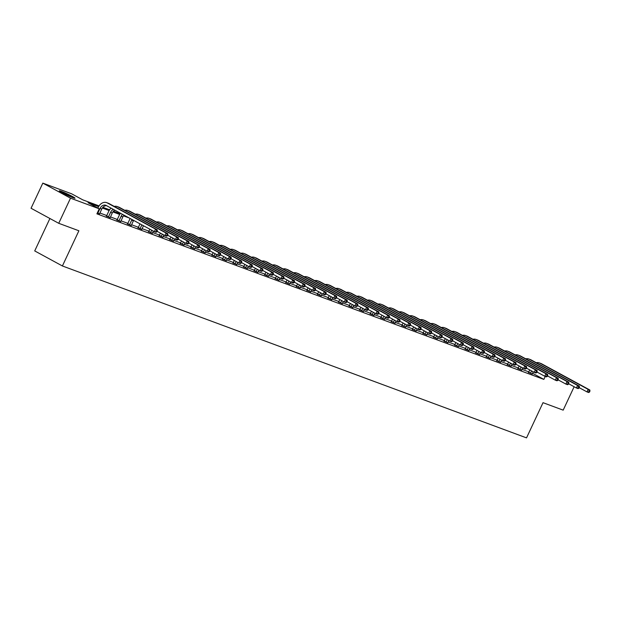 <?xml version="1.0" encoding="UTF-8"?>
<svg xmlns="http://www.w3.org/2000/svg" width="621" height="621" viewBox="0 0 621 621"><rect width="100%" height="100%" fill="white"/><g stroke="black" fill="none" stroke-linecap="round" stroke-linejoin="round"><path stroke-width="0.93" d="M72.983 197.703A8.678 0.613 -154.9 0 1 64.204 193.783A8.678 0.613 -154.9 0 1 59.29 190.849A8.678 0.613 -154.9 0 1 61.316 191.361A8.678 0.613 -154.9 0 1 70.095 195.273A8.678 0.613 -154.9 0 1 75.009 198.215A8.678 0.613 -154.9 0 1 72.983 197.703M49.905 218.507L34.722 250.923L62.403 265.967L526.53 437.875L543.018 402.68L563.177 410.147L574.138 386.736M62.403 265.967L78.89 230.771L58.731 223.304L31.05 208.26L42.826 183.125L71.57 193.775L82.795 199.869L99.049 205.893M98.592 206.63L88.027 202.718L99.251 208.819L96.899 213.841L543.849 379.392L532.5 373.244M528.813 371.878L521.951 369.34M518.263 367.974L511.401 365.427M507.706 364.061L500.844 361.523M497.157 360.157L490.295 357.611M486.608 356.244L479.746 353.706M476.051 352.34L469.189 349.794M465.502 348.428L458.64 345.889M454.952 344.523L448.09 341.977M444.395 340.611L437.541 338.072M433.846 336.706L426.984 334.16M423.297 332.794L416.435 330.256M412.748 328.889L405.886 326.343M402.191 324.977L395.329 322.439M391.641 321.073L384.779 318.534M381.092 317.16L374.23 314.622M370.535 313.256L363.681 310.717M359.986 309.351L353.124 306.805M349.437 305.439L342.575 302.901M338.88 301.534L332.025 298.988M328.33 297.622L321.468 295.084M317.781 293.717L310.919 291.171M307.232 289.805L300.37 287.267M296.675 285.901L289.813 283.355M286.126 281.988L279.264 279.45M275.577 278.084L268.714 275.538M265.02 274.171L258.165 271.633M254.47 270.267L247.608 267.721M243.921 266.355L237.059 263.816M233.372 262.45L226.51 259.912M222.815 258.538L215.953 255.999M212.266 254.633L205.404 252.095M201.716 250.721L194.854 248.183M191.159 246.816L184.297 244.278M180.61 242.912L173.748 240.366M170.061 239L163.199 236.461M159.504 235.095L152.65 232.549M148.955 231.183L142.093 228.644M138.405 227.278L131.543 224.732M127.856 223.366L120.994 220.828M117.299 219.461L110.437 216.915M106.75 215.549L99.888 213.011M97.272 213.042L99.608 213.725M106.393 216.1L110.158 217.629M116.942 220.005L120.707 221.542M127.499 223.917L131.256 225.446M138.048 227.822L141.813 229.359M148.598 231.734L152.362 233.263M159.147 235.638L162.912 237.175M169.704 239.551L173.469 241.08M180.253 243.455L184.018 244.992M190.802 247.368L194.567 248.897M201.359 251.272L205.124 252.801M211.908 255.177L215.673 256.714M222.458 259.089L226.223 260.618M233.015 262.993L236.772 264.53M243.564 266.906L247.329 268.435M254.113 270.81L257.878 272.347M264.662 274.723L268.427 276.252M275.219 278.627L278.984 280.164M285.769 282.539L289.533 284.069M296.318 286.444L300.083 287.981M306.875 290.356L310.632 291.886M317.424 294.261L321.189 295.798M327.973 298.173L331.738 299.702M338.53 302.078L342.287 303.615M349.08 305.99L352.844 307.519M359.629 309.895L363.394 311.431M370.178 313.799L373.943 315.336M380.735 317.711L384.5 319.241M391.284 321.616L395.049 323.153M401.834 325.528L405.598 327.057M412.391 329.433L416.148 330.97M422.94 333.345L426.705 334.874M433.489 337.25L437.254 338.787M444.038 341.162L447.803 342.691M454.595 345.066L458.36 346.603M465.145 348.979L468.909 350.508M475.694 352.883L479.459 354.42M486.251 356.796L490.016 358.325M496.8 360.7L500.565 362.237M507.349 364.612L511.114 366.142M517.906 368.517L521.663 370.054M528.455 372.429L532.22 373.958M58.731 223.304L70.507 198.169L42.826 183.125M543.849 379.392L545.238 376.427M99.251 208.819L70.507 198.169M129.137 217.94L123.447 215.836M119.69 214.447L112.89 211.924M109.141 210.535L102.341 208.019M102.9 207.321L109.606 209.805M113.457 211.225L120.156 213.709M532.624 373.291L533.307 371.847M99.577 213.896L101.735 209.067A5.566 4.238 110.3 0 1 106.595 205.698M97.45 212.654L97.947 212.925L100.043 208.439A5.566 4.238 110.3 0 1 105.717 205.256A5.566 4.238 110.3 0 1 106.137 205.45L154.357 231.649L155.537 229.133L107.317 202.935A8.345 6.357 -69.7 0 0 106.688 202.648A8.345 6.357 -69.7 0 0 98.172 207.43L97.87 208.066M156.865 231.858L156.05 232.277L154.357 231.649L156.865 231.858L157.338 230.857L156.663 230.608L156.189 231.61M156.663 230.608L155.537 229.133L157.222 229.762L109.009 203.556A8.345 6.357 -69.7 0 0 108.372 203.269L106.688 202.648M157.222 229.762L157.338 230.857M62.333 192.828A7.514 0.528 -154.9 0 1 68.201 195.429A7.514 0.528 -154.9 0 1 71.539 197.136M72.347 197.462A8.624 0.613 25.1 0 0 68.411 195.444A8.624 0.613 25.1 0 0 61.572 192.409M110.127 217.808L112.285 212.98A5.566 4.238 110.3 0 1 114.792 210.154M106.284 216.232L106.626 215.813L108.496 216.83L110.592 212.351A5.566 4.238 110.3 0 1 113.379 209.378M111.066 208.128A8.345 6.357 -69.7 0 0 108.722 211.334L106.626 215.813M167.414 235.77L167.887 234.761L167.212 234.513L166.739 235.522L167.414 235.77L166.599 236.182L164.907 235.553L166.086 233.046L117.866 206.84A8.345 6.357 -69.7 0 0 117.237 206.552A8.345 6.357 -69.7 0 0 114.233 206.397M157.121 231.322L164.907 235.553L166.739 235.522M167.212 234.513L166.086 233.046L167.779 233.667L119.558 207.468A8.345 6.357 -69.7 0 0 118.929 207.181L117.237 206.552M167.779 233.667L167.887 234.761M120.676 221.713L122.842 216.884A5.566 4.238 110.3 0 1 123.99 215.145M116.833 220.137L117.175 219.725L119.046 220.742L121.149 216.255A5.566 4.238 110.3 0 1 122.484 214.33M120.497 213.244A8.345 6.357 -69.7 0 0 119.279 215.239L117.175 219.725M177.971 239.675L178.437 238.674L177.761 238.425L177.296 239.427L177.971 239.675L177.148 240.094L175.456 239.465L176.636 236.95L128.423 210.752A8.345 6.357 -69.7 0 0 127.786 210.465A8.345 6.357 -69.7 0 0 124.782 210.309M167.67 235.235L175.456 239.465L177.296 239.427M177.761 238.425L176.636 236.95L178.328 237.579L130.107 211.373A8.345 6.357 -69.7 0 0 129.478 211.086L127.786 210.465M178.328 237.579L178.437 238.674M131.225 225.617L133.391 220.797A5.566 4.238 110.3 0 1 133.6 220.37M127.39 224.049L127.732 223.63L129.603 224.647L131.699 220.168A5.566 4.238 110.3 0 1 132.04 219.524M130.162 218.499A8.345 6.357 -69.7 0 0 129.828 219.151L127.732 223.63M188.52 243.587L188.994 242.578L188.318 242.33L187.845 243.339L188.52 243.587L187.705 243.999L186.013 243.37L187.185 240.863L138.972 214.656A8.345 6.357 -69.7 0 0 138.336 214.369A8.345 6.357 -69.7 0 0 135.339 214.214M178.219 239.139L186.013 243.37L187.845 243.339M188.318 242.33L187.185 240.863L188.877 241.484L140.664 215.285A8.345 6.357 -69.7 0 0 140.028 214.998L138.336 214.369M188.877 241.484L188.994 242.578M141.782 229.529L143.459 225.726M137.94 227.954L138.281 227.542L140.152 228.559L141.875 224.864M140.004 223.855L138.281 227.542M199.069 247.492L199.543 246.49L198.867 246.234L198.394 247.243L199.069 247.492L198.254 247.911L196.562 247.282L197.742 244.767L149.521 218.569A8.345 6.357 -69.7 0 0 148.893 218.281A8.345 6.357 -69.7 0 0 145.888 218.126M188.776 243.052L196.562 247.282L198.394 247.243M198.867 246.234L197.742 244.767L199.434 245.396L151.214 219.19A8.345 6.357 -69.7 0 0 150.585 218.903L148.893 218.281M199.434 245.396L199.543 246.49M152.331 233.434L153.333 231.09M148.489 231.866L148.83 231.447L150.701 232.464L151.749 230.228M149.878 229.211L148.83 231.447M209.626 251.404L210.092 250.395L209.417 250.147L208.951 251.148L209.626 251.404L208.803 251.815L207.111 251.187L208.291 248.672L160.078 222.473A8.345 6.357 -69.7 0 0 159.442 222.186A8.345 6.357 -69.7 0 0 156.438 222.031M199.325 246.956L207.111 251.187L208.951 251.148M209.417 250.147L208.291 248.672L209.983 249.3L161.763 223.102A8.345 6.357 -69.7 0 0 161.134 222.815L159.442 222.186M209.983 249.3L210.092 250.395M162.881 237.346L163.882 235.002M159.046 235.77L159.387 235.359L161.25 236.368L162.298 234.14M160.428 233.123L159.387 235.359M220.176 255.309L220.649 254.307L219.966 254.051L219.5 255.06L220.176 255.309L219.353 255.72L217.668 255.099L218.84 252.584L170.628 226.386A8.345 6.357 -69.7 0 0 169.991 226.098A8.345 6.357 -69.7 0 0 166.995 225.943M209.875 250.861L217.668 255.099L219.5 255.06M219.966 254.051L218.84 252.584L220.533 253.213L172.32 227.007A8.345 6.357 -69.7 0 0 171.683 226.719L169.991 226.098M220.533 253.213L220.649 254.307M173.438 241.251L174.431 238.906M169.595 239.675L169.937 239.264L171.807 240.28L172.855 238.045M170.985 237.028L169.937 239.264M230.725 259.221L231.198 258.212L230.523 257.963L230.049 258.965L230.725 259.221L229.91 259.632L228.218 259.004L229.397 256.489L181.177 230.29A8.345 6.357 -69.7 0 0 180.548 230.003A8.345 6.357 -69.7 0 0 177.544 229.848M220.424 254.773L228.218 259.004L230.049 258.965M230.523 257.963L229.397 256.489L231.082 257.117L182.869 230.919A8.345 6.357 -69.7 0 0 182.232 230.632L180.548 230.003M231.082 257.117L231.198 258.212M183.987 245.163L184.988 242.819M180.144 243.587L180.486 243.168L182.357 244.185L183.405 241.957M181.534 240.94L180.486 243.168M241.282 263.125L241.748 262.124L241.072 261.868L240.599 262.877L241.282 263.125L240.459 263.537L238.767 262.916L239.947 260.401L191.726 234.202A8.345 6.357 -69.7 0 0 191.097 233.915A8.345 6.357 -69.7 0 0 188.093 233.76M230.981 258.678L238.767 262.916L240.599 262.877M241.072 261.868L239.947 260.401L241.639 261.03L193.418 234.823A8.345 6.357 -69.7 0 0 192.789 234.536L191.097 233.915M241.639 261.03L241.748 262.124M194.536 249.068L195.537 246.723M190.694 247.492L191.035 247.08L192.906 248.097L193.954 245.862M192.083 244.845L191.035 247.08M251.831 267.038L252.305 266.029L251.621 265.78L251.156 266.782L251.831 267.038L251.008 267.449L249.324 266.82L250.496 264.305L202.283 238.107A8.345 6.357 -69.7 0 0 201.646 237.82A8.345 6.357 -69.7 0 0 198.65 237.664M241.53 262.59L249.324 266.82L251.156 266.782M251.621 265.78L250.496 264.305L252.188 264.934L203.975 238.736A8.345 6.357 -69.7 0 0 203.339 238.448L201.646 237.82M252.188 264.934L252.305 266.029M205.093 252.98L206.087 250.628M201.251 251.404L201.592 250.985L203.463 252.002L204.503 249.774M202.632 248.757L201.592 250.985M262.38 270.942L262.854 269.941L262.178 269.685L261.705 270.694L262.38 270.942L261.565 271.354L259.873 270.733L261.053 268.218L212.832 242.019A8.345 6.357 -69.7 0 0 212.203 241.724A8.345 6.357 -69.7 0 0 209.199 241.577M252.079 266.494L259.873 270.733L261.705 270.694M262.178 269.685L261.053 268.218L262.737 268.846L214.524 242.64A8.345 6.357 -69.7 0 0 213.888 242.353L212.203 241.724M262.737 268.846L262.854 269.941M215.642 256.884L216.636 254.54M211.8 255.309L212.141 254.897L214.012 255.914L215.06 253.679M213.189 252.662L212.141 254.897M272.93 274.855L273.403 273.845L272.728 273.597L272.254 274.598L272.93 274.855L272.114 275.266L270.422 274.637L271.602 272.122L223.381 245.924A8.345 6.357 -69.7 0 0 222.753 245.637A8.345 6.357 -69.7 0 0 219.749 245.481M262.636 270.407L270.422 274.637L272.254 274.598M272.728 273.597L271.602 272.122L273.294 272.751L225.074 246.553A8.345 6.357 -69.7 0 0 224.445 246.265L222.753 245.637M273.294 272.751L273.403 273.845M226.191 260.797L227.193 258.445M222.349 259.221L222.691 258.802L224.561 259.819L225.609 257.591M223.739 256.574L222.691 258.802M283.486 278.759L283.952 277.75L283.277 277.502L282.811 278.511L283.486 278.759L282.664 279.171L280.971 278.55L282.151 276.035L233.938 249.828A8.345 6.357 -69.7 0 0 233.302 249.541A8.345 6.357 -69.7 0 0 230.298 249.394M273.186 274.311L280.971 278.55L282.811 278.511M283.277 277.502L282.151 276.035L283.844 276.655L235.623 250.457A8.345 6.357 -69.7 0 0 234.994 250.17L233.302 249.541M283.844 276.655L283.952 277.75M236.741 264.701L237.742 262.357M232.906 263.125L233.248 262.714L235.118 263.731L236.159 261.495M234.288 260.478L233.248 262.714M294.036 282.664L294.509 281.662L293.834 281.414L293.36 282.415L294.036 282.664L293.221 283.083L291.528 282.454L292.701 279.939L244.488 253.741A8.345 6.357 -69.7 0 0 243.851 253.453A8.345 6.357 -69.7 0 0 240.855 253.298M283.735 278.224L291.528 282.454L293.36 282.415M293.834 281.414L292.701 279.939L294.393 280.568L246.18 254.369A8.345 6.357 -69.7 0 0 245.543 254.082L243.851 253.453M294.393 280.568L294.509 281.662M247.298 268.614L248.291 266.262M243.455 267.038L243.797 266.619L245.668 267.635L246.716 265.408M244.845 264.391L243.797 266.619M304.585 286.576L305.058 285.567L304.383 285.318L303.91 286.328L304.585 286.576L303.77 286.987L302.078 286.366L303.258 283.851L255.037 257.645A8.345 6.357 -69.7 0 0 254.408 257.358A8.345 6.357 -69.7 0 0 251.404 257.203M294.284 282.128L302.078 286.366L303.91 286.328M304.383 285.318L303.258 283.851L304.95 284.472L256.729 258.274A8.345 6.357 -69.7 0 0 256.1 257.987L254.408 257.358M304.95 284.472L305.058 285.567M257.847 272.518L258.848 270.174M254.005 270.942L254.346 270.531L256.217 271.548L257.265 269.312M255.394 268.295L254.346 270.531M315.142 290.481L315.608 289.479L314.932 289.231L314.459 290.232L315.142 290.481L314.319 290.9L312.627 290.271L313.807 287.756L265.594 261.557A8.345 6.357 -69.7 0 0 264.957 261.27A8.345 6.357 -69.7 0 0 261.953 261.115M304.841 286.04L312.627 290.271L314.459 290.232M314.932 289.231L313.807 287.756L315.499 288.385L267.278 262.186A8.345 6.357 -69.7 0 0 266.65 261.899L264.957 261.27M315.499 288.385L315.608 289.479M268.396 276.43L269.398 274.078M264.562 274.855L264.903 274.435L266.766 275.452L267.814 273.224M265.943 272.208L264.903 274.435M325.691 294.393L326.165 293.384L325.482 293.135L325.016 294.144L325.691 294.393L324.868 294.804L323.184 294.175L324.356 291.668L276.143 265.462A8.345 6.357 -69.7 0 0 275.507 265.175A8.345 6.357 -69.7 0 0 272.51 265.02M315.39 289.945L323.184 294.175L325.016 294.144M325.482 293.135L324.356 291.668L326.048 292.289L277.835 266.091A8.345 6.357 -69.7 0 0 277.199 265.804L275.507 265.175M326.048 292.289L326.165 293.384M278.953 280.335L279.947 277.991M275.111 278.759L275.452 278.348L277.323 279.365L278.363 277.129M276.5 276.112L275.452 278.348M336.24 298.297L336.714 297.296L336.039 297.048L335.565 298.049L336.24 298.297L335.425 298.717L333.733 298.088L334.913 295.573L286.692 269.374A8.345 6.357 -69.7 0 0 286.064 269.087A8.345 6.357 -69.7 0 0 283.06 268.932M325.94 293.857L333.733 298.088L335.565 298.049M336.039 297.048L334.913 295.573L336.598 296.201L288.385 269.995A8.345 6.357 -69.7 0 0 287.748 269.708L286.064 269.087M336.598 296.201L336.714 297.296M289.502 284.247L290.504 281.895M285.66 282.671L286.002 282.252L287.872 283.269L288.92 281.041M287.049 280.024L286.002 282.252M346.797 302.21L347.263 301.201L346.588 300.952L346.114 301.961L346.797 302.21L345.975 302.621L344.282 301.992L345.462 299.485L297.242 273.279A8.345 6.357 -69.7 0 0 296.613 272.992A8.345 6.357 -69.7 0 0 293.609 272.836M336.497 297.762L344.282 301.992L346.114 301.961M346.588 300.952L345.462 299.485L347.155 300.106L298.934 273.908A8.345 6.357 -69.7 0 0 298.305 273.62L296.613 272.992M347.155 300.106L347.263 301.201M300.052 288.152L301.053 285.807M296.209 286.576L296.551 286.165L298.422 287.181L299.469 284.946M297.599 283.929L296.551 286.165M357.347 306.114L357.812 305.113L357.137 304.857L356.671 305.866L357.347 306.114L356.524 306.533L354.839 305.905L356.012 303.39L307.799 277.191A8.345 6.357 -69.7 0 0 307.162 276.904A8.345 6.357 -69.7 0 0 304.158 276.749M347.046 301.674L354.839 305.905L356.671 305.866M357.137 304.857L356.012 303.39L357.704 304.018L309.491 277.812A8.345 6.357 -69.7 0 0 308.854 277.525L307.162 276.904M357.704 304.018L357.812 305.113M310.601 292.056L311.602 289.712M306.766 290.488L307.108 290.069L308.979 291.086L310.019 288.85M308.148 287.841L307.108 290.069M367.896 310.026L368.369 309.017L367.694 308.769L367.221 309.77L367.896 310.026L367.081 310.438L365.389 309.809L366.569 307.302L318.348 281.096A8.345 6.357 -69.7 0 0 317.711 280.808A8.345 6.357 -69.7 0 0 314.715 280.653M357.595 305.579L365.389 309.809L367.221 309.77M367.694 308.769L366.569 307.302L368.253 307.923L320.04 281.724A8.345 6.357 -69.7 0 0 319.404 281.437L317.711 280.808M368.253 307.923L368.369 309.017M321.158 295.969L322.152 293.624M317.315 294.393L317.657 293.981L319.528 294.998L320.576 292.763M318.705 291.746L317.657 293.981M378.445 313.931L378.919 312.93L378.243 312.673L377.77 313.683L378.445 313.931L377.63 314.35L375.938 313.721L377.118 311.206L328.897 285.008A8.345 6.357 -69.7 0 0 328.268 284.721A8.345 6.357 -69.7 0 0 325.264 284.565M368.152 309.483L375.938 313.721L377.77 313.683M378.243 312.673L377.118 311.206L378.81 311.835L330.589 285.629A8.345 6.357 -69.7 0 0 329.961 285.342L328.268 284.721M378.81 311.835L378.919 312.93M331.707 299.873L332.709 297.529M327.865 298.305L328.206 297.886L330.077 298.903L331.125 296.667M329.254 295.65L328.206 297.886M389.002 317.843L389.468 316.834L388.793 316.586L388.327 317.587L389.002 317.843L388.179 318.255L386.487 317.626L387.667 315.111L339.454 288.912A8.345 6.357 -69.7 0 0 338.818 288.625A8.345 6.357 -69.7 0 0 335.814 288.47M378.701 313.395L386.487 317.626L388.327 317.587M388.793 316.586L387.667 315.111L389.359 315.74L341.139 289.541A8.345 6.357 -69.7 0 0 340.51 289.254L338.818 288.625M389.359 315.74L389.468 316.834M342.256 303.785L343.258 301.441M338.422 302.21L338.763 301.798L340.634 302.807L341.674 300.58M339.803 299.563L338.763 301.798M399.551 321.748L400.025 320.746L399.35 320.49L398.876 321.499L399.551 321.748L398.736 322.159L397.044 321.538L398.216 319.023L350.003 292.825A8.345 6.357 -69.7 0 0 349.367 292.538A8.345 6.357 -69.7 0 0 346.371 292.382M389.251 317.3L397.044 321.538L398.876 321.499M399.35 320.49L398.216 319.023L399.908 319.652L351.696 293.446A8.345 6.357 -69.7 0 0 351.059 293.159L349.367 292.538M399.908 319.652L400.025 320.746M352.813 307.69L353.807 305.346M348.971 306.114L349.312 305.703L351.183 306.72L352.231 304.484M350.36 303.467L349.312 305.703M410.101 325.66L410.574 324.651L409.899 324.403L409.425 325.404L410.101 325.66L409.286 326.072L407.593 325.443L408.773 322.928L360.553 296.729A8.345 6.357 -69.7 0 0 359.924 296.442A8.345 6.357 -69.7 0 0 356.92 296.287M399.8 321.212L407.593 325.443L409.425 325.404M409.899 324.403L408.773 322.928L410.465 323.557L362.245 297.358A8.345 6.357 -69.7 0 0 361.608 297.071L359.924 296.442M410.465 323.557L410.574 324.651M363.363 311.602L364.364 309.258M359.52 310.026L359.862 309.607L361.733 310.624L362.78 308.396M360.91 307.379L359.862 309.607M420.658 329.565L421.123 328.563L420.448 328.307L419.975 329.316L420.658 329.565L419.835 329.976L418.143 329.355L419.322 326.84L371.102 300.642A8.345 6.357 -69.7 0 0 370.473 300.354A8.345 6.357 -69.7 0 0 367.469 300.199M410.357 325.117L418.143 329.355L419.975 329.316M420.448 328.307L419.322 326.84L421.015 327.469L372.794 301.263A8.345 6.357 -69.7 0 0 372.165 300.975L370.473 300.354M421.015 327.469L421.123 328.563M373.912 315.507L374.913 313.163M370.069 313.931L370.411 313.52L372.282 314.536L373.33 312.301M371.459 311.284L370.411 313.52M431.207 333.477L431.68 332.468L430.997 332.219L430.532 333.221L431.207 333.477L430.384 333.888L428.7 333.26L429.872 330.745L381.659 304.546A8.345 6.357 -69.7 0 0 381.022 304.259A8.345 6.357 -69.7 0 0 378.026 304.104M420.906 329.029L428.7 333.26L430.532 333.221M430.997 332.219L429.872 330.745L431.564 331.373L383.351 305.175A8.345 6.357 -69.7 0 0 382.715 304.888L381.022 304.259M431.564 331.373L431.68 332.468M384.469 319.419L385.462 317.067M380.626 317.843L380.968 317.424L382.839 318.441L383.879 316.213M382.016 315.196L380.968 317.424M441.756 337.382L442.23 336.38L441.554 336.124L441.081 337.133L441.756 337.382L440.941 337.793L439.249 337.172L440.429 334.657L392.208 308.451A8.345 6.357 -69.7 0 0 391.579 308.163A8.345 6.357 -69.7 0 0 388.575 308.016M431.455 332.934L439.249 337.172L441.081 337.133M441.554 336.124L440.429 334.657L442.113 335.286L393.9 309.079A8.345 6.357 -69.7 0 0 393.264 308.792L391.579 308.163M442.113 335.286L442.23 336.38M395.018 323.324L396.019 320.979M391.176 321.748L391.517 321.336L393.388 322.353L394.436 320.118M392.565 319.101L391.517 321.336M452.305 341.294L452.779 340.285L452.104 340.036L451.63 341.038L452.305 341.294L451.49 341.705L449.798 341.076L450.978 338.561L402.757 312.363A8.345 6.357 -69.7 0 0 402.129 312.076A8.345 6.357 -69.7 0 0 399.124 311.921M442.012 336.846L449.798 341.076L451.63 341.038M452.104 340.036L450.978 338.561L452.67 339.19L404.45 312.992A8.345 6.357 -69.7 0 0 403.821 312.705L402.129 312.076M452.67 339.19L452.779 340.285M405.567 327.236L406.569 324.884M401.725 325.66L402.066 325.241L403.937 326.258L404.985 324.03M403.114 323.013L402.066 325.241M462.862 345.198L463.328 344.189L462.653 343.941L462.187 344.95L462.862 345.198L462.04 345.61L460.347 344.989L461.527 342.474L413.314 316.268A8.345 6.357 -69.7 0 0 412.678 315.98A8.345 6.357 -69.7 0 0 409.674 315.825M452.562 340.75L460.347 344.989L462.187 344.95M462.653 343.941L461.527 342.474L463.219 343.095L415.007 316.896A8.345 6.357 -69.7 0 0 414.37 316.609L412.678 315.98M463.219 343.095L463.328 344.189M416.117 331.14L417.118 328.796M412.282 329.565L412.623 329.153L414.494 330.17L415.534 327.935M413.664 326.918L412.623 329.153M473.412 349.103L473.885 348.102L473.21 347.853L472.736 348.855L473.412 349.103L472.597 349.522L470.904 348.893L472.076 346.378L423.864 320.18A8.345 6.357 -69.7 0 0 423.227 319.893A8.345 6.357 -69.7 0 0 420.231 319.737M463.111 344.663L470.904 348.893L472.736 348.855M473.21 347.853L472.076 346.378L473.769 347.007L425.556 320.809A8.345 6.357 -69.7 0 0 424.919 320.521L423.227 319.893M473.769 347.007L473.885 348.102M426.674 335.053L427.667 332.701M422.831 333.477L423.173 333.058L425.043 334.075L426.091 331.847M424.221 330.83L423.173 333.058M483.961 353.015L484.434 352.006L483.759 351.758L483.285 352.767L483.961 353.015L483.146 353.427L481.454 352.806L482.633 350.291L434.413 324.084A8.345 6.357 -69.7 0 0 433.784 323.797A8.345 6.357 -69.7 0 0 430.78 323.642M473.668 348.567L481.454 352.806L483.285 352.767M483.759 351.758L482.633 350.291L484.326 350.912L436.105 324.713A8.345 6.357 -69.7 0 0 435.476 324.426L433.784 323.797M484.326 350.912L484.434 352.006M437.223 338.957L438.224 336.613M433.38 337.382L433.722 336.97L435.593 337.987L436.641 335.751M434.77 334.735L433.722 336.97M494.518 356.92L494.984 355.918L494.308 355.67L493.842 356.671L494.518 356.92L493.695 357.339L492.003 356.71L493.183 354.195L444.97 327.997A8.345 6.357 -69.7 0 0 444.333 327.709A8.345 6.357 -69.7 0 0 441.329 327.554M484.217 352.48L492.003 356.71L493.842 356.671M494.308 355.67L493.183 354.195L494.875 354.824L446.654 328.625A8.345 6.357 -69.7 0 0 446.025 328.33L444.333 327.709M494.875 354.824L494.984 355.918M447.772 342.87L448.773 340.518M443.937 341.294L444.279 340.875L446.15 341.892L447.19 339.664M445.319 338.647L444.279 340.875M505.067 360.832L505.541 359.823L504.857 359.575L504.392 360.584L505.067 360.832L504.252 361.243L502.56 360.615L503.732 358.107L455.519 331.901A8.345 6.357 -69.7 0 0 454.882 331.614A8.345 6.357 -69.7 0 0 451.886 331.459M494.766 356.384L502.56 360.615L504.392 360.584M504.857 359.575L503.732 358.107L505.424 358.728L457.211 332.53A8.345 6.357 -69.7 0 0 456.575 332.243L454.882 331.614M505.424 358.728L505.541 359.823M458.329 346.774L459.323 344.43M454.487 345.198L454.828 344.787L456.699 345.804L457.747 343.568M455.876 342.551L454.828 344.787M515.616 364.737L516.09 363.735L515.414 363.487L514.941 364.488L515.616 364.737L514.801 365.156L513.109 364.527L514.289 362.012L466.068 335.814A8.345 6.357 -69.7 0 0 465.44 335.526A8.345 6.357 -69.7 0 0 462.435 335.371M505.315 360.296L513.109 364.527L514.941 364.488M515.414 363.487L514.289 362.012L515.973 362.641L467.76 336.435A8.345 6.357 -69.7 0 0 467.124 336.147L465.44 335.526M515.973 362.641L516.09 363.735M468.878 350.686L469.88 348.334M465.036 349.111L465.377 348.691L467.248 349.708L468.296 347.473M466.425 346.464L465.377 348.691M526.173 368.649L526.639 367.64L525.964 367.391L525.49 368.4L526.173 368.649L525.35 369.06L523.658 368.432L524.838 365.924L476.618 339.718A8.345 6.357 -69.7 0 0 475.989 339.431A8.345 6.357 -69.7 0 0 472.985 339.276M515.872 364.201L523.658 368.432L525.49 368.4M525.964 367.391L524.838 365.924L526.53 366.545L478.31 340.347A8.345 6.357 -69.7 0 0 477.681 340.06L475.989 339.431M526.53 366.545L526.639 367.64M479.428 354.591L480.429 352.247M475.585 353.015L475.927 352.604L477.797 353.621L478.845 351.385M476.975 350.368L475.927 352.604M536.723 372.553L537.196 371.552L536.513 371.296L536.047 372.305L536.723 372.553L535.9 372.973L534.215 372.344L535.387 369.829L487.175 343.63A8.345 6.357 -69.7 0 0 486.538 343.343A8.345 6.357 -69.7 0 0 483.542 343.188M526.422 368.113L534.215 372.344L536.047 372.305M536.513 371.296L535.387 369.829L537.08 370.458L488.867 344.251A8.345 6.357 -69.7 0 0 488.23 343.964L486.538 343.343M537.08 370.458L537.196 371.552M489.985 358.496L490.978 356.151M486.142 356.928L486.484 356.508L488.354 357.525L489.395 355.29M487.524 354.28L486.484 356.508M547.272 376.466L547.745 375.457L547.07 375.208L546.596 376.21L547.272 376.466L546.457 376.877L544.764 376.248L545.944 373.741L497.724 347.535A8.345 6.357 -69.7 0 0 497.095 347.248A8.345 6.357 -69.7 0 0 494.091 347.092M536.971 372.018L544.764 376.248L546.596 376.21M547.07 375.208L545.944 373.741L547.629 374.362L499.416 348.164A8.345 6.357 -69.7 0 0 498.779 347.876L497.095 347.248M547.629 374.362L547.745 375.457M500.534 362.408L501.527 360.064M496.691 360.832L497.033 360.421L498.904 361.438L499.952 359.202M498.081 358.185L497.033 360.421M557.821 380.37L558.295 379.369L557.619 379.113L557.146 380.122L557.821 380.37L557.006 380.782L555.314 380.161L556.494 377.646L508.273 351.447A8.345 6.357 -69.7 0 0 507.644 351.16A8.345 6.357 -69.7 0 0 504.64 351.005M547.528 375.922L555.314 380.161L557.146 380.122M557.619 379.113L556.494 377.646L558.186 378.274L509.965 352.068A8.345 6.357 -69.7 0 0 509.336 351.781L507.644 351.16M558.186 378.274L558.295 379.369M511.083 366.312L512.084 363.968M507.241 364.744L507.582 364.325L509.453 365.342L510.501 363.106M508.63 362.09L507.582 364.325M568.378 384.283L568.844 383.273L568.168 383.025L567.703 384.026L568.378 384.283L567.555 384.694L565.863 384.065L567.043 381.55L518.83 355.352A8.345 6.357 -69.7 0 0 518.193 355.065A8.345 6.357 -69.7 0 0 515.189 354.909M558.077 379.835L565.863 384.065L567.703 384.026M568.168 383.025L567.043 381.55L568.735 382.179L520.514 355.98A8.345 6.357 -69.7 0 0 519.886 355.693L518.193 355.065M568.735 382.179L568.844 383.273M521.632 370.225L522.634 367.88M517.798 368.649L518.139 368.237L520.01 369.247L521.05 367.019M519.179 366.002L518.139 368.237M578.927 388.187L579.401 387.186L578.725 386.93L578.252 387.939L578.927 388.187L578.112 388.599L576.42 387.978L577.592 385.462L529.379 359.264A8.345 6.357 -69.7 0 0 528.743 358.977A8.345 6.357 -69.7 0 0 525.746 358.822M568.626 383.739L576.42 387.978L578.252 387.939M578.725 386.93L577.592 385.462L579.284 386.091L531.071 359.885A8.345 6.357 -69.7 0 0 530.435 359.598L528.743 358.977M579.284 386.091L579.401 387.186M532.189 374.129L533.183 371.785M528.347 372.553L528.688 372.142L530.559 373.159L531.607 370.923M529.736 369.906L528.688 372.142M589.476 392.099L589.95 391.09L589.275 390.842L588.801 391.843L589.476 392.099L588.661 392.511L586.969 391.882L588.149 389.367L539.928 363.169A8.345 6.357 -69.7 0 0 539.3 362.881A8.345 6.357 -69.7 0 0 536.296 362.726M579.176 387.651L586.969 391.882L588.801 391.843M589.275 390.842L588.149 389.367L589.841 389.996L541.621 363.797A8.345 6.357 -69.7 0 0 540.992 363.51L539.3 362.881M589.841 389.996L589.95 391.09M100.043 208.439L101.735 209.067M107.317 202.935L109.009 203.556M110.592 212.351L112.285 212.98M117.866 206.84L119.558 207.468M121.149 216.255L122.842 216.884M128.423 210.752L130.107 211.373M131.699 220.168L133.391 220.797M138.972 214.656L140.664 215.285M149.521 218.569L151.214 219.19M160.078 222.473L161.763 223.102M170.628 226.386L172.32 227.007M181.177 230.29L182.869 230.919M191.726 234.202L193.418 234.823M202.283 238.107L203.975 238.736M212.832 242.019L214.524 242.64M223.381 245.924L225.074 246.553M233.938 249.828L235.623 250.457M244.488 253.741L246.18 254.369M255.037 257.645L256.729 258.274M265.594 261.557L267.278 262.186M276.143 265.462L277.835 266.091M286.692 269.374L288.385 269.995M297.242 273.279L298.934 273.908M307.799 277.191L309.491 277.812M318.348 281.096L320.04 281.724M328.897 285.008L330.589 285.629M339.454 288.912L341.139 289.541M350.003 292.825L351.696 293.446M360.553 296.729L362.245 297.358M371.102 300.642L372.794 301.263M381.659 304.546L383.351 305.175M392.208 308.451L393.9 309.079M402.757 312.363L404.45 312.992M413.314 316.268L415.007 316.896M423.864 320.18L425.556 320.809M434.413 324.084L436.105 324.713M444.97 327.997L446.654 328.625M455.519 331.901L457.211 332.53M466.068 335.814L467.76 336.435M476.618 339.718L478.31 340.347M487.175 343.63L488.867 344.251M497.724 347.535L499.416 348.164M508.273 351.447L509.965 352.068M518.83 355.352L520.514 355.98M529.379 359.264L531.071 359.885M539.928 363.169L541.621 363.797"/></g></svg>
